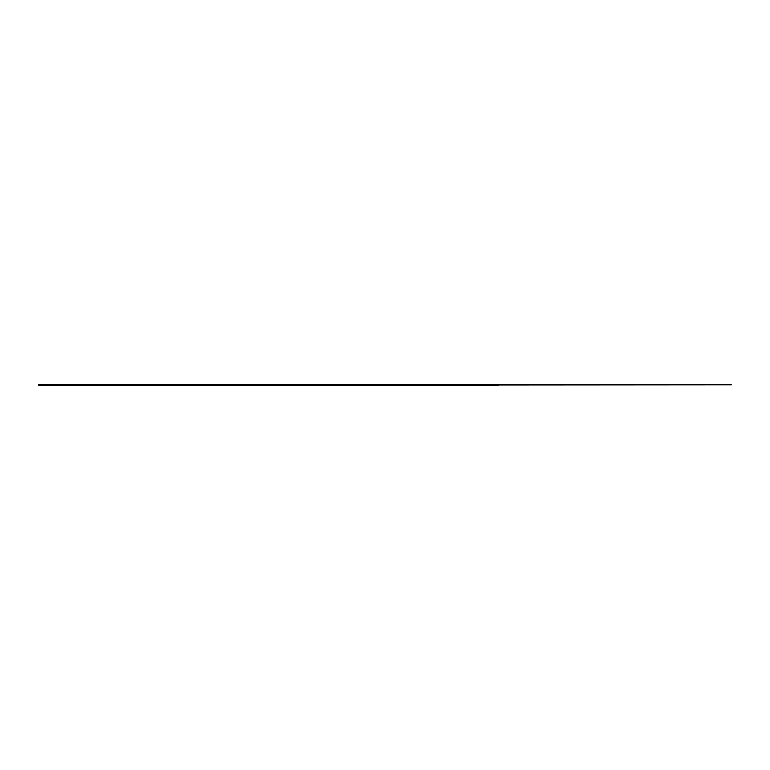 <?xml version="1.0" encoding="UTF-8"?>
<svg xmlns="http://www.w3.org/2000/svg" width="770" height="770" viewBox="0 0 770 770"><rect width="100%" height="100%" fill="white"/><g stroke="black" fill="none" stroke-linecap="round" stroke-linejoin="round"><path stroke-width="1.16" d="M71.648 385.192L731.5 384.808L71.648 385.192M38.5 384.808L710.768 384.808L38.5 385.192M66.894 384.808L61.051 384.808M61.427 384.808L62.072 384.808M697.081 384.808L678.312 384.808M655.867 384.808L601.197 384.808M462.664 384.808L385.76 384.808M115.038 384.808L92.458 384.808M498.642 385.192L346.048 385.192M270.819 385.192L201.403 385.192M114.576 385.192L109.658 385.192M102.862 385.192L92.034 385.192M91.986 385.192L90.417 385.192"/></g></svg>

